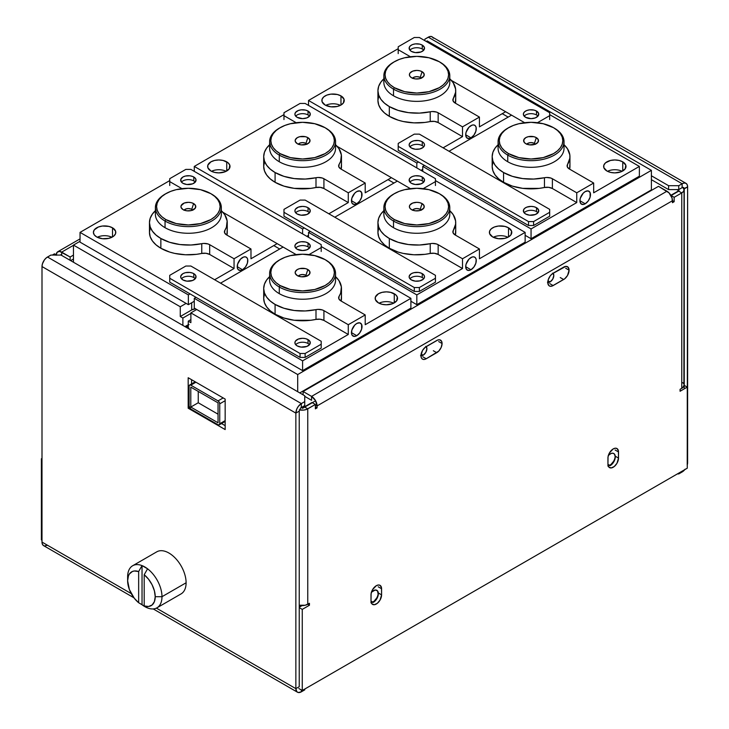 <?xml version="1.0" encoding="UTF-8"?>
<svg xmlns="http://www.w3.org/2000/svg" width="729" height="729" viewBox="0 0 729 729"><rect width="100%" height="100%" fill="white"/><g stroke="black" fill="none" stroke-linecap="round" stroke-linejoin="round"><path stroke-width="1.09" d="M306.882 276.072A4.757 2.743 0 0 0 305.952 275.316L307.848 269.53A7.436 4.292 180 0 1 309.606 273.986A7.436 4.292 180 0 1 297.332 275.598L295.3 273.402L295.3 271.735L297.332 269.53L299.747 268.6L305.433 268.6L307.848 269.53L309.88 271.735L309.461 274.213L306.718 276.136L301.141 276.774L297.332 275.598A7.436 4.292 180 0 1 295.573 273.986A7.436 4.292 180 0 1 298.635 268.937A7.436 4.292 180 0 1 307.848 269.53L305.952 275.316A4.757 2.743 0 0 0 298.307 276.072M280.127 259.597L276.173 262.376L273.238 265.547L271.434 268.992L270.823 272.564L271.434 276.145L273.238 279.59L276.173 282.761L280.127 285.54L290.434 289.513L302.59 290.907L314.746 289.513L325.061 285.54L329.007 282.761L331.941 279.59L333.754 276.145L334.365 272.564L333.754 268.992L331.941 265.547L329.007 262.376L325.061 259.597L314.746 255.624L302.59 254.221L290.434 255.624L284.939 257.319L279.28 260.089A32.969 19.036 0 0 0 279.28 287.007A32.969 19.036 180 0 1 269.621 273.548L269.621 280.191A32.969 19.036 0 0 0 279.28 293.65L279.28 287.007L280.127 285.54A31.775 18.343 180 0 1 280.127 259.597A31.775 18.343 180 0 1 325.061 259.597L325.899 260.089L325.061 259.597A31.775 18.343 180 0 1 325.052 285.54A31.775 18.343 180 0 1 280.127 285.54L279.28 287.007A32.969 19.036 0 0 0 325.899 287.007A32.969 19.036 0 0 0 325.899 260.089L325.899 260.089A32.969 19.036 180 0 1 335.559 273.548A32.969 19.036 180 0 1 315.21 291.126A32.969 19.036 180 0 1 279.28 287.007L279.28 293.65A32.969 19.036 0 0 0 315.21 297.778A32.969 19.036 0 0 0 335.559 280.191L335.559 273.548M269.621 273.548A32.969 19.036 180 0 1 279.708 259.843M306.982 276.209L305.232 274.979L302.59 274.514L299.947 274.979L298.197 276.209M192.647 210.125A4.757 2.743 0 0 0 191.718 209.369L193.613 203.582A7.436 4.292 180 0 1 195.372 208.029A7.436 4.292 180 0 1 183.107 209.651L181.065 207.455L181.065 205.778L184.227 203.045L188.355 202.325L191.198 202.653L193.613 203.582L195.645 205.778L195.226 208.257L191.198 210.581L186.906 210.827L183.107 209.651A7.436 4.292 180 0 1 181.339 208.029A7.436 4.292 180 0 1 184.41 202.981A7.436 4.292 180 0 1 193.613 203.582L191.718 209.369A4.757 2.743 0 0 0 184.072 210.125M165.893 193.65L161.938 196.429L159.004 199.6L157.2 203.036L156.589 206.617L157.2 210.198L159.004 213.633L161.938 216.805L165.893 219.584L176.199 223.566L188.355 224.96L200.521 223.566L210.827 219.584L214.773 216.805L217.707 213.633L219.52 210.198L220.131 206.617L219.52 203.036L217.707 199.6L214.773 196.429L210.827 193.65L200.521 189.668L188.355 188.273L176.199 189.668L170.704 191.363L165.046 194.133A32.969 19.036 0 0 0 165.046 221.051A32.969 19.036 180 0 1 155.386 207.592L155.386 214.235A32.969 19.036 0 0 0 165.046 227.694L165.046 221.051L165.893 219.584A31.775 18.343 180 0 1 165.893 193.65A31.775 18.343 180 0 1 210.827 193.65L211.674 194.133L210.827 193.65A31.775 18.343 180 0 1 210.827 219.584A31.775 18.343 180 0 1 165.893 219.584L165.046 221.051A32.969 19.036 0 0 0 211.674 221.051A32.969 19.036 0 0 0 211.674 194.133L211.674 194.133A32.969 19.036 180 0 1 221.324 207.592A32.969 19.036 180 0 1 200.976 225.179A32.969 19.036 180 0 1 165.046 221.051L165.046 227.694A32.969 19.036 0 0 0 200.976 231.822A32.969 19.036 0 0 0 221.324 214.235L221.324 207.592M155.386 207.592A32.969 19.036 180 0 1 165.474 193.887M192.748 210.253L190.998 209.023L188.355 208.558L185.713 209.023L183.963 210.253M421.116 210.125A4.757 2.743 0 0 0 420.186 209.369L422.082 203.582A7.436 4.292 180 0 1 423.841 208.029A7.436 4.292 180 0 1 411.566 209.651L409.953 208.257L409.388 206.617L409.953 204.977L412.696 203.045L416.824 202.325L419.667 202.653L422.082 203.582L424.114 205.778L423.695 208.257L419.667 210.581L415.375 210.827L411.566 209.651A7.436 4.292 180 0 1 409.807 208.029A7.436 4.292 180 0 1 412.869 202.981A7.436 4.292 180 0 1 422.082 203.582L420.186 209.369A4.757 2.743 0 0 0 412.532 210.125M394.362 193.65L390.407 196.429L387.473 199.6L385.659 203.036L385.049 206.617L385.659 210.198L387.473 213.633L390.407 216.805L394.362 219.584L404.668 223.566L416.824 224.96L428.98 223.566L439.286 219.584L443.241 216.805L446.175 213.633L447.989 210.198L448.599 206.617L447.989 203.036L446.175 199.6L443.241 196.429L439.286 193.65L428.98 189.668L416.824 188.273L404.668 189.668L399.173 191.363L393.514 194.133A32.969 19.036 0 0 0 393.514 221.051A32.969 19.036 180 0 1 383.855 207.592L383.855 214.235A32.969 19.036 0 0 0 393.514 227.694L393.514 221.051L394.362 219.584A31.775 18.343 180 0 1 394.362 193.65A31.775 18.343 180 0 1 439.286 193.65L440.134 194.133L439.286 193.65A31.775 18.343 180 0 1 439.286 219.584A31.775 18.343 180 0 1 394.362 219.584L393.514 221.051A32.969 19.036 0 0 0 440.134 221.051A32.969 19.036 0 0 0 440.134 194.133L440.134 194.133A32.969 19.036 180 0 1 449.793 207.592A32.969 19.036 180 0 1 429.436 225.179A32.969 19.036 180 0 1 393.514 221.051L393.514 227.694A32.969 19.036 0 0 0 429.436 231.822A32.969 19.036 0 0 0 449.793 214.235L449.793 207.592M383.855 207.592A32.969 19.036 180 0 1 393.942 193.887M421.216 210.253L419.467 209.023L416.824 208.558L414.181 209.023L412.432 210.253M306.882 144.169A4.757 2.743 0 0 0 305.952 143.413L307.848 137.626A7.436 4.292 180 0 1 309.606 142.082A7.436 4.292 180 0 1 297.332 143.695L295.3 141.499L295.3 139.831L297.332 137.626L299.747 136.697L305.433 136.697L307.848 137.626L309.88 139.831L309.461 142.31L306.718 144.233L301.141 144.871L297.332 143.695A7.436 4.292 180 0 1 295.573 142.082A7.436 4.292 180 0 1 298.635 137.034A7.436 4.292 180 0 1 307.848 137.626L305.952 143.413A4.757 2.743 0 0 0 298.307 144.169M280.127 127.693L276.173 130.473L273.238 133.644L271.434 137.088L270.823 140.661L271.434 144.242L273.238 147.686L276.173 150.857L280.127 153.637L290.434 157.61L302.59 159.004L314.746 157.61L325.061 153.637L329.007 150.857L331.941 147.686L333.754 144.242L334.365 140.661L333.754 137.088L331.941 133.644L329.007 130.473L325.061 127.693L314.746 123.72L302.59 122.317L290.434 123.72L284.939 125.415L279.28 128.186A32.969 19.036 0 0 0 279.28 155.104A32.969 19.036 180 0 1 269.621 141.645L269.621 148.288A32.969 19.036 0 0 0 279.28 161.747L279.28 155.104L280.127 153.637A31.775 18.343 180 0 1 280.127 127.693A31.775 18.343 180 0 1 325.061 127.693L325.899 128.186L325.061 127.693A31.775 18.343 180 0 1 325.052 153.637A31.775 18.343 180 0 1 280.127 153.637L279.28 155.104A32.969 19.036 0 0 0 325.899 155.104A32.969 19.036 0 0 0 325.899 128.186L325.899 128.186A32.969 19.036 180 0 1 335.559 141.645A32.969 19.036 180 0 1 315.21 159.223A32.969 19.036 180 0 1 279.28 155.104L279.28 161.747A32.969 19.036 0 0 0 315.21 165.866A32.969 19.036 0 0 0 335.559 148.288L335.559 141.645M269.621 141.645A32.969 19.036 180 0 1 279.708 127.94M306.982 144.306L305.232 143.075L302.59 142.611L299.947 143.075L298.197 144.306M535.341 144.169A4.757 2.743 0 0 0 534.421 143.413L536.316 137.626A7.436 4.292 180 0 1 538.075 142.082A7.436 4.292 180 0 1 525.8 143.695L524.187 142.31L523.768 139.831L525.8 137.626L528.215 136.697L533.901 136.697L536.316 137.626L538.348 139.831L537.92 142.31L535.186 144.233L529.609 144.871L525.8 143.695A7.436 4.292 180 0 1 524.042 142.082A7.436 4.292 180 0 1 527.103 137.034A7.436 4.292 180 0 1 536.316 137.626L534.421 143.413A4.757 2.743 0 0 0 526.766 144.169M508.587 127.693L504.641 130.473L501.707 133.644L499.894 137.088L499.283 140.661L499.894 144.242L501.707 147.686L504.641 150.857L508.587 153.637L518.902 157.61L531.058 159.004L543.214 157.61L553.521 153.637L557.475 150.857L560.41 147.686L562.214 144.242L562.824 140.661L562.214 137.088L560.41 133.644L557.475 130.473L553.521 127.693L543.214 123.72L531.058 122.317L518.902 123.72L513.407 125.415L507.749 128.186A32.969 19.036 0 0 0 507.749 155.104A32.969 19.036 180 0 1 498.089 141.645L498.089 148.288A32.969 19.036 0 0 0 507.749 161.747L507.749 155.104L508.587 153.637A31.775 18.343 180 0 1 508.587 127.693A31.775 18.343 180 0 1 553.521 127.693L554.368 128.186L553.521 127.693A31.775 18.343 180 0 1 553.521 153.637A31.775 18.343 180 0 1 508.587 153.637L507.749 155.104A32.969 19.036 0 0 0 554.368 155.104A32.969 19.036 0 0 0 554.368 128.186L554.368 128.186A32.969 19.036 180 0 1 564.027 141.645A32.969 19.036 180 0 1 543.67 159.223A32.969 19.036 180 0 1 507.749 155.104L507.749 161.747A32.969 19.036 0 0 0 543.67 165.866A32.969 19.036 0 0 0 564.027 148.288L564.027 141.645M498.089 141.645A32.969 19.036 180 0 1 508.177 127.94M535.451 144.306L533.701 143.075L531.058 142.611L528.416 143.075L526.666 144.306M421.116 78.213A4.757 2.743 0 0 0 420.186 77.465L422.082 71.679A7.436 4.292 180 0 1 423.841 76.126A7.436 4.292 180 0 1 411.566 77.748L409.953 76.354L409.388 74.713L409.953 73.073L412.696 71.141L416.824 70.421L419.667 70.749L422.082 71.679L424.114 73.875L423.695 76.354L419.667 78.677L415.375 78.923L411.566 77.748A7.436 4.292 180 0 1 409.807 76.126A7.436 4.292 180 0 1 412.869 71.078A7.436 4.292 180 0 1 422.082 71.679L420.186 77.465A4.757 2.743 0 0 0 412.532 78.213M394.362 61.737L390.407 64.526L387.473 67.697L385.659 71.132L385.049 74.713L385.659 78.295L387.473 81.73L390.407 84.901L394.362 87.68L404.668 91.663L416.824 93.057L428.98 91.663L439.286 87.68L443.241 84.901L446.175 81.73L447.989 78.295L448.599 74.713L447.989 71.132L446.175 67.697L443.241 64.526L439.286 61.737L428.98 57.764L416.824 56.37L404.668 57.764L399.173 59.459L393.514 62.229A32.969 19.036 0 0 0 393.514 89.148A32.969 19.036 180 0 1 383.855 75.688L383.855 82.331A32.969 19.036 0 0 0 393.514 95.791L393.514 89.148L394.362 87.68A31.775 18.343 180 0 1 394.362 61.746A31.775 18.343 180 0 1 439.286 61.737L440.134 62.229L439.286 61.737A31.775 18.343 180 0 1 439.286 61.746A31.775 18.343 180 0 1 439.286 87.68A31.775 18.343 180 0 1 394.362 87.68L393.514 89.148A32.969 19.036 0 0 0 440.134 89.148A32.969 19.036 0 0 0 440.134 62.229L440.134 62.229A32.969 19.036 180 0 1 449.793 75.688A32.969 19.036 180 0 1 429.436 93.276A32.969 19.036 180 0 1 393.514 89.148L393.514 95.791A32.969 19.036 0 0 0 429.436 99.919A32.969 19.036 0 0 0 449.793 82.331L449.793 75.688M383.855 75.688A32.969 19.036 180 0 1 393.942 61.983M421.216 78.349L419.467 77.119L416.824 76.654L414.181 77.119L412.432 78.349M188.264 328.223A3.736 2.16 180 0 1 187.827 328.004A3.736 2.16 180 0 1 186.733 326.483A3.736 2.16 180 0 1 187.663 325.061M188.009 324.852A3.736 2.16 180 0 1 188.264 324.742L184.966 326.61M553.019 273.275A5.267 3.044 -60 0 1 553.448 277.567A5.267 3.044 -60 0 1 550.094 281.923L547.989 280.711L550.094 281.923A5.267 3.044 -60 0 1 547.789 282.333M426.155 346.621A5.267 3.044 -60 0 1 426.492 350.922A5.267 3.044 -60 0 1 423.166 355.205L421.134 354.03L423.166 355.205A5.267 3.044 -60 0 1 420.952 355.643L421.344 357.784L422.483 359.124A7.454 4.31 -60 0 1 421.371 353.1A7.454 4.31 -60 0 1 426.301 346.53L436.799 340.47A7.454 4.31 -60 0 1 440.526 340.106A7.454 4.31 -60 0 1 442.075 343.523A7.454 4.31 -60 0 1 436.726 352.699L433.336 350.74L436.726 352.699L426.219 358.759L422.838 356.809L426.219 358.759A7.454 4.31 -60 0 1 422.492 359.133L424.196 359.461L426.219 358.759L438.767 351.077L441.173 347.451L442.075 343.523L438.685 341.564L442.075 343.523L441.674 341.418L439.733 339.805L437.828 339.996L425.271 347.232L422.538 350.439L420.952 355.67M676.867 189.604L679.136 190.916L671.008 195.609L679.136 190.916L676.867 189.604M302.59 408.313L315.621 400.786L302.59 408.313L301.259 407.538M552.728 273.065L553.821 275.48L552.728 279.143L550.094 281.923L547.461 282.187M425.8 346.348L426.893 348.754L425.8 352.426L423.166 355.205L420.542 355.47M60.316 255.068L61.683 254.275L60.316 255.068M189.039 324.487L186.733 326.483L189.039 328.478M585.214 203.792L579.919 200.739L585.214 203.792A7.481 4.319 -60 0 1 581.469 204.166A7.481 4.319 -60 0 1 580.33 198.17A7.481 4.319 -60 0 1 585.214 191.581A7.481 4.319 -60 0 1 588.95 191.217A7.481 4.319 -60 0 1 590.098 197.204A7.481 4.319 -60 0 1 585.214 203.792L588.148 201.067L590.098 197.204L590.098 192.529L588.148 190.916L585.214 191.581L583.191 193.212L580.33 198.17L579.919 200.739L580.813 203.619L583.191 204.503L585.214 203.792M606.911 170.987A11.19 6.461 180 0 1 603.63 166.422A11.19 6.461 180 0 1 610.538 160.453A11.19 6.461 180 0 1 622.739 161.856L622.739 170.987L622.739 161.856A11.19 6.461 180 0 1 626.011 166.422A11.19 6.461 180 0 1 619.103 172.39A11.19 6.461 180 0 1 606.911 170.987L610.538 172.39L614.82 172.882L621.035 171.798L625.163 168.891L625.801 165.164L622.739 161.856L619.103 160.453L614.82 159.961L610.538 160.453L605.517 162.831L603.849 165.164L603.849 167.688L606.911 170.987M622.147 171.306A11.19 6.461 0 0 0 607.503 171.306M492.913 162.038L492.166 166.422A38.892 22.453 0 0 0 503.557 182.305L512.378 186.114L522.693 188.355L539.15 188.383L544.463 187.499L544.463 177.73A38.892 22.453 180 0 1 503.557 172.527L503.557 182.305A38.892 22.453 0 0 0 544.463 187.499L544.463 177.73A7.536 4.356 180 0 1 552.391 178.742L552.391 188.51A7.536 4.356 0 0 0 544.463 187.499L548.682 187.335L552.391 188.51L552.391 178.742L550.677 178.004L546.55 177.475L533.683 179.052L522.693 178.578L512.378 176.345L503.557 172.527A38.892 22.453 180 0 1 492.166 156.653A38.892 22.453 180 0 1 498.089 144.743M492.166 156.653L492.166 166.422L492.913 170.805L495.128 175.015L498.718 178.897L503.557 182.305L503.557 172.527L498.718 169.128L495.128 165.246L492.913 161.036L492.166 156.653L492.913 152.27L495.128 148.06L498.718 144.178M569.841 164.754L569.659 169.164A38.892 22.453 0 0 0 569.95 166.422L569.95 156.653A38.892 22.453 180 0 1 567.563 164.389L567.28 166.832L569.313 168.973A7.536 4.356 180 0 1 567.107 165.893A7.536 4.356 180 0 1 567.563 164.389L569.859 158.166L569.841 154.976L567.472 148.762L564.027 144.743A38.892 22.453 180 0 1 569.95 156.653M593.67 192.802L593.67 183.034L569.313 168.973L593.67 183.034L576.748 192.802L552.391 178.742L576.748 192.802L576.748 202.571L552.391 188.51L576.748 202.571L531.058 228.952L422.747 166.422L424.478 165.428L422.747 166.422L531.058 228.952L576.748 202.571L576.748 192.802L593.67 183.034L593.67 192.802L639.369 166.422L593.67 192.802M449.009 151.258L511.558 115.146L449.009 151.258M549.675 114.635L639.369 166.422L549.675 114.635M639.369 176.19L639.369 166.422L639.369 176.19L531.058 238.729L531.058 228.952L531.058 238.729L525.135 235.303M422.747 171.351L422.747 166.422L422.747 171.351M470.98 137.845L465.694 134.792L470.98 137.845A7.481 4.319 -60 0 1 467.243 138.218A7.481 4.319 -60 0 1 466.095 132.222A7.481 4.319 -60 0 1 470.98 125.634A7.481 4.319 -60 0 1 474.716 125.26A7.481 4.319 -60 0 1 475.864 131.256A7.481 4.319 -60 0 1 470.98 137.845L473.914 135.12L475.864 131.256L476.165 127.548L475.372 125.807L473.914 124.96L472.009 125.151L468.957 127.265L466.095 132.222L465.694 134.792L466.578 137.672L468.957 138.546L470.98 137.845M325.143 105.04A11.19 6.461 180 0 1 321.872 100.474A11.19 6.461 180 0 1 328.779 94.506A11.19 6.461 180 0 1 340.972 95.9L340.972 105.04L340.972 95.9A11.19 6.461 180 0 1 344.243 100.474A11.19 6.461 180 0 1 337.336 106.443A11.19 6.461 180 0 1 325.143 105.04L330.875 106.808L337.336 106.443L340.972 105.04L343.395 102.944L344.033 99.208L340.972 95.9L337.336 94.506L330.875 94.132L326.838 95.098L323.758 96.884L322.081 99.208L322.081 101.732L325.143 105.04M340.379 105.359A11.19 6.461 0 0 0 325.735 105.359M378.679 96.091L377.932 100.474A38.892 22.453 0 0 0 389.322 116.348L398.143 120.167L403.164 121.497L413.926 122.864L424.916 122.436L430.228 121.552L430.228 111.783A38.892 22.453 180 0 1 389.322 106.58L389.322 116.348A38.892 22.453 0 0 0 430.228 121.552L430.228 111.783A7.536 4.356 180 0 1 438.156 112.785L438.156 122.554A7.536 4.356 0 0 0 430.228 121.552L434.448 121.388L438.156 122.554L438.156 112.785L436.443 112.047L432.315 111.519L419.448 113.104L408.459 112.63L398.143 110.398L389.322 106.58A38.892 22.453 180 0 1 377.932 90.697A38.892 22.453 180 0 1 383.855 78.787M377.932 90.697L377.932 100.474L378.679 104.848L380.893 109.068L384.484 112.949L389.322 116.348L389.322 106.58L384.484 103.172L380.893 99.29L378.679 95.08L377.932 90.697L378.679 86.323L380.893 82.113L384.484 78.231M455.607 98.798L455.425 103.217A38.892 22.453 0 0 0 455.716 100.474L455.716 90.697A38.892 22.453 180 0 1 453.329 98.442L453.046 100.875L455.078 103.017A7.536 4.356 180 0 1 452.873 99.937A7.536 4.356 180 0 1 453.329 98.442L455.625 92.219L455.607 89.029L453.238 82.814L449.793 78.787A38.892 22.453 180 0 1 455.716 90.697M479.436 126.855L479.436 117.077L455.078 103.017L479.436 117.077L462.514 126.855L438.156 112.785L462.514 126.855L462.514 136.624L438.156 122.554L462.514 136.624L443.086 147.841L462.514 136.624L462.514 126.855L479.436 117.077L479.436 126.855L505.634 111.728L479.436 126.855M418.555 162.002L416.824 163.004L308.513 100.474L398.207 48.688L308.513 100.474L416.824 163.004L418.555 162.002M416.824 167.934L416.824 163.004L416.824 167.934M422.747 169.356L421.016 170.358M308.513 105.404L308.513 100.474L308.513 105.404M470.98 269.748L465.694 266.696L470.98 269.748A7.481 4.319 -60 0 1 467.243 270.122A7.481 4.319 -60 0 1 466.095 264.126A7.481 4.319 -60 0 1 470.98 257.537A7.481 4.319 -60 0 1 474.716 257.164A7.481 4.319 -60 0 1 475.864 263.16A7.481 4.319 -60 0 1 470.98 269.748L473.914 267.024L475.864 263.16L476.165 259.451L475.372 257.711L473.914 256.863L472.009 257.055L468.957 259.169L466.095 264.126L465.694 266.696L466.578 269.575L468.957 270.45L470.98 269.748M492.676 236.943A11.19 6.461 180 0 1 489.405 232.378A11.19 6.461 180 0 1 496.312 226.409A11.19 6.461 180 0 1 508.505 227.803L508.505 236.943L508.505 227.803A11.19 6.461 180 0 1 511.776 232.378A11.19 6.461 180 0 1 504.869 238.347A11.19 6.461 180 0 1 492.676 236.943L498.408 238.711L504.869 238.347L508.505 236.943L510.929 234.847L511.567 231.111L508.505 227.803L504.869 226.409L498.408 226.036L494.371 227.001L491.291 228.788L489.615 231.111L489.615 233.635L492.676 236.943M507.913 237.262A11.19 6.461 0 0 0 493.269 237.262M378.679 227.995L377.932 232.378A38.892 22.453 0 0 0 389.322 248.252L398.143 252.07L403.164 253.4L413.926 254.767L424.916 254.339L430.228 253.455L430.228 243.686A38.892 22.453 180 0 1 389.322 238.483L389.322 248.252A38.892 22.453 0 0 0 430.228 253.455L430.228 243.686A7.536 4.356 180 0 1 438.156 244.689L438.156 254.457A7.536 4.356 0 0 0 430.228 253.455L434.448 253.291L438.156 254.457L438.156 244.689L436.443 243.951L432.315 243.422L419.448 245.008L408.459 244.534L398.143 242.301L389.322 238.483A38.892 22.453 180 0 1 377.932 222.6A38.892 22.453 180 0 1 383.855 210.69M377.932 222.6L377.932 232.378L378.679 236.752L380.893 240.971L384.484 244.853L389.322 248.252L389.322 238.483L384.484 235.075L380.893 231.193L378.679 226.983L377.932 222.6L378.679 218.226L380.893 214.016L384.484 210.134M455.607 230.701L455.425 235.121A38.892 22.453 0 0 0 455.716 232.378L455.716 222.6A38.892 22.453 180 0 1 453.329 230.346L453.046 232.779L455.078 234.92A7.536 4.356 180 0 1 452.873 231.84A7.536 4.356 180 0 1 453.329 230.346L455.625 224.122L455.607 220.933L453.238 214.718L449.793 210.69A38.892 22.453 180 0 1 455.716 222.6M479.436 258.759L479.436 248.981L455.078 234.92L479.436 248.981L462.514 258.759L438.156 244.689L462.514 258.759L462.514 268.527L438.156 254.457L462.514 268.527L416.824 294.908L308.513 232.378L310.244 231.375L308.513 232.378L416.824 294.908L462.514 268.527L462.514 258.759L479.436 248.981L479.436 258.759L525.135 232.378L479.436 258.759M334.784 217.215L397.323 181.102L334.784 217.215M435.441 180.592L525.135 232.378L435.441 180.592M525.135 242.146L525.135 232.378L525.135 242.146L416.824 304.676L416.824 294.908L416.824 304.676L410.901 301.259M308.513 237.308L308.513 232.378L308.513 237.308M356.745 203.792L351.46 200.739L356.745 203.792A7.481 4.319 -60 0 1 353.009 204.166A7.481 4.319 -60 0 1 351.861 198.17A7.481 4.319 -60 0 1 356.745 191.581A7.481 4.319 -60 0 1 360.481 191.217A7.481 4.319 -60 0 1 361.63 197.204A7.481 4.319 -60 0 1 356.745 203.792L359.679 201.067L361.63 197.204L361.63 192.529L359.679 190.916L356.745 191.581L354.722 193.212L351.861 198.17L351.56 201.878L352.344 203.619L354.722 204.503L356.745 203.792M210.909 170.987A11.19 6.461 180 0 1 207.637 166.422A11.19 6.461 180 0 1 214.545 160.453A11.19 6.461 180 0 1 226.737 161.856L226.737 170.987L226.737 161.856A11.19 6.461 180 0 1 230.009 166.422A11.19 6.461 180 0 1 223.11 172.39A11.19 6.461 180 0 1 210.909 170.987L214.545 172.39L218.828 172.882L225.042 171.798L229.161 168.891L229.799 165.164L228.131 162.831L223.11 160.453L218.828 159.961L214.545 160.453L210.909 161.856L207.847 165.164L207.847 167.688L210.909 170.987M226.145 171.306A11.19 6.461 0 0 0 211.501 171.306M264.445 162.038L263.698 166.422A38.892 22.453 0 0 0 275.088 182.305L283.909 186.114L294.224 188.355L310.691 188.383L315.994 187.499L315.994 177.73A38.892 22.453 180 0 1 275.088 172.527L275.088 182.305A38.892 22.453 0 0 0 315.994 187.499L315.994 177.73A7.536 4.356 180 0 1 323.922 178.742L323.922 188.51A7.536 4.356 0 0 0 315.994 187.499L320.213 187.335L323.922 188.51L323.922 178.742L322.218 178.004L318.081 177.475L305.214 179.052L294.224 178.578L283.909 176.345L275.088 172.527A38.892 22.453 180 0 1 263.698 156.653A38.892 22.453 180 0 1 269.621 144.743M263.698 156.653L263.698 166.422L264.445 170.805L266.659 175.015L270.249 178.897L275.088 182.305L275.088 172.527L270.249 169.128L266.659 165.246L264.445 161.036L263.698 156.653L264.445 152.27L266.659 148.06L270.249 144.178M341.372 164.754L341.19 169.164A38.892 22.453 0 0 0 341.482 166.422L341.482 156.653A38.892 22.453 180 0 1 339.103 164.389L338.812 166.832L340.844 168.973A7.536 4.356 180 0 1 338.639 165.893A7.536 4.356 180 0 1 339.103 164.389L340.634 161.328L341.372 154.976L339.003 148.762L335.559 144.743A38.892 22.453 180 0 1 341.482 156.653M365.211 192.802L365.211 183.034L340.844 168.973L365.211 183.034L348.28 192.802L323.922 178.742L348.28 192.802L348.28 202.571L323.922 188.51L348.28 202.571L328.861 213.788L348.28 202.571L348.28 192.802L365.211 183.034L365.211 192.802L391.4 177.685L365.211 192.802M304.321 227.958L302.59 228.952L194.278 166.422L283.973 114.635L194.278 166.422L302.59 228.952L304.321 227.958M302.59 233.881L302.59 228.952L302.59 233.881M308.513 235.303L306.781 236.305M194.278 171.351L194.278 166.422L194.278 171.351M356.745 335.695L351.46 332.643L356.745 335.695A7.481 4.319 -60 0 1 353.009 336.069A7.481 4.319 -60 0 1 351.861 330.073A7.481 4.319 -60 0 1 356.745 323.485A7.481 4.319 -60 0 1 360.481 323.12A7.481 4.319 -60 0 1 361.63 329.107A7.481 4.319 -60 0 1 356.745 335.695L359.679 332.971L361.63 329.107L361.63 324.432L359.679 322.819L356.745 323.485L354.722 325.116L351.861 330.073L351.56 333.782L352.344 335.522L354.722 336.406L356.745 335.695M378.442 302.89A11.19 6.461 180 0 1 375.171 298.325A11.19 6.461 180 0 1 382.078 292.356A11.19 6.461 180 0 1 394.271 293.76L394.271 302.89L394.271 293.76A11.19 6.461 180 0 1 397.542 298.325A11.19 6.461 180 0 1 390.635 304.294A11.19 6.461 180 0 1 378.442 302.89L382.078 304.294L386.361 304.786L392.576 303.701L396.694 300.804L397.332 297.067L395.665 294.735L390.635 292.356L386.361 291.864L382.078 292.356L378.442 293.76L375.38 297.067L375.38 299.592L378.442 302.89M393.678 303.209A11.19 6.461 0 0 0 379.034 303.209M264.445 293.951L263.698 298.325A38.892 22.453 0 0 0 275.088 314.208L283.909 318.017L294.224 320.259L310.691 320.286L315.994 319.402L315.994 309.634A38.892 22.453 180 0 1 275.088 304.43L275.088 314.208A38.892 22.453 0 0 0 315.994 319.402L315.994 309.634A7.536 4.356 180 0 1 323.922 310.645L323.922 320.414A7.536 4.356 0 0 0 315.994 319.402L320.213 319.238L323.922 320.414L323.922 310.645L322.218 309.907L318.081 309.378L305.214 310.955L294.224 310.481L283.909 308.249L275.088 304.43A38.892 22.453 180 0 1 263.698 288.556A38.892 22.453 180 0 1 269.621 276.646M263.698 288.556L263.698 298.325L264.445 302.708L266.659 306.918L270.249 310.8L275.088 314.208L275.088 304.43L270.249 301.031L266.659 297.15L264.445 292.94L263.698 288.556L264.445 284.173L266.659 279.963L270.249 276.081M341.372 296.657L341.19 301.068A38.892 22.453 0 0 0 341.482 298.325L341.482 288.556A38.892 22.453 180 0 1 339.103 296.293L338.812 298.735L340.844 300.877A7.536 4.356 180 0 1 338.639 297.797A7.536 4.356 180 0 1 339.103 296.293L340.634 293.231L341.372 286.88L339.003 280.665L335.559 276.646A38.892 22.453 180 0 1 341.482 288.556M365.211 324.706L365.211 314.937L340.844 300.877L365.211 314.937L348.28 324.706L323.922 310.645L348.28 324.706L348.28 334.474L323.922 320.414L348.28 334.474L302.59 360.855L194.278 298.325L196.01 297.332L194.278 298.325L302.59 360.855L348.28 334.474L348.28 324.706L365.211 314.937L365.211 324.706L410.901 298.325L365.211 324.706M220.55 283.162L283.089 247.049L220.55 283.162M321.207 246.539L410.901 298.325L321.207 246.539M410.901 308.094L410.901 298.325L410.901 308.094L302.59 370.633L302.59 360.855L302.59 370.633L194.278 308.094L194.278 298.325L194.278 308.094M242.511 269.748L237.226 266.696L242.511 269.748A7.481 4.319 -60 0 1 238.775 270.122A7.481 4.319 -60 0 1 237.627 264.126A7.481 4.319 -60 0 1 242.511 257.537A7.481 4.319 -60 0 1 246.256 257.164A7.481 4.319 -60 0 1 247.395 263.16A7.481 4.319 -60 0 1 242.511 269.748L245.454 267.024L247.395 263.16L247.696 259.451L246.912 257.711L245.454 256.863L243.541 257.055L240.488 259.169L237.627 264.126L237.326 267.825L238.119 269.575L240.488 270.45L242.511 269.748M96.684 236.943A11.19 6.461 180 0 1 93.403 232.378A11.19 6.461 180 0 1 100.31 226.409A11.19 6.461 180 0 1 112.503 227.803L112.503 236.943L112.503 227.803A11.19 6.461 180 0 1 115.783 232.378A11.19 6.461 180 0 1 108.876 238.347A11.19 6.461 180 0 1 96.684 236.943L102.406 238.711L108.876 238.347L113.897 235.968L115.565 233.635L115.565 231.111L112.503 227.803L108.876 226.409L102.406 226.036L98.379 227.001L94.251 229.899L93.403 232.378L94.251 234.847L96.684 236.943M111.911 237.262A11.19 6.461 0 0 0 97.267 237.262M150.21 227.995L149.463 232.378A38.892 22.453 0 0 0 160.854 248.252L169.675 252.07L174.696 253.4L185.458 254.767L196.456 254.339L201.76 253.455L201.76 243.686A38.892 22.453 180 0 1 160.854 238.483L160.854 248.252A38.892 22.453 0 0 0 201.76 253.455L201.76 243.686A7.536 4.356 180 0 1 209.688 244.689L209.688 254.457A7.536 4.356 0 0 0 201.76 253.455L205.979 253.291L209.688 254.457L209.688 244.689L207.984 243.951L203.847 243.422L190.98 245.008L179.99 244.534L169.675 242.301L160.854 238.483A38.892 22.453 180 0 1 149.463 222.6A38.892 22.453 180 0 1 155.386 210.69M149.463 222.6L149.463 232.378L150.21 236.752L152.425 240.971L156.024 244.853L160.854 248.252L160.854 238.483L156.024 235.075L152.425 231.193L150.21 226.983L149.463 222.6L150.21 218.226L152.425 214.016L156.024 210.134M227.138 230.701L226.956 235.121A38.892 22.453 0 0 0 227.248 232.378L227.248 222.6A38.892 22.453 180 0 1 224.869 230.346L224.578 232.779L226.61 234.92A7.536 4.356 180 0 1 224.404 231.84A7.536 4.356 180 0 1 224.869 230.346L226.4 227.275L227.138 220.933L224.769 214.718L221.324 210.69A38.892 22.453 180 0 1 227.248 222.6M250.976 258.759L250.976 248.981L226.61 234.92L250.976 248.981L234.055 258.759L209.688 244.689L234.055 258.759L234.055 268.527L209.688 254.457L234.055 268.527L214.627 279.745L234.055 268.527L234.055 258.759L250.976 248.981L250.976 258.759L277.166 243.632L250.976 258.759M190.087 293.905L188.355 294.908L80.044 232.378L169.739 180.592L80.044 232.378L188.355 294.908L190.087 293.905M194.278 301.259L188.355 304.676L188.355 294.908L188.355 304.676L80.044 242.146L80.044 232.378L80.044 242.146M223.174 397.934L218.044 400.895A2.397 1.385 60 0 1 219.739 403.83L225.161 400.695L219.739 403.83L219.739 423.759A2.397 1.385 60 0 1 219.238 424.861A2.397 1.385 60 0 1 218.044 424.743L190.798 409.005L218.044 424.743L219.238 424.861L219.739 423.759L219.739 403.83L219.238 402.162L218.044 400.895L190.798 385.167L195.928 382.206L190.798 385.167L218.044 400.895L223.174 397.934M189.103 386.142A2.397 1.385 60 0 1 189.604 385.049A2.397 1.385 60 0 1 190.798 385.167L189.604 385.049L189.103 386.142L189.103 406.08L189.103 386.142M225.161 420.633L219.739 423.759L225.161 420.633M198.242 391.418L198.242 402.754L218.044 414.19L198.242 402.754L190.798 407.055L198.242 402.754L198.242 391.418M218.044 402.855L218.044 422.784L190.798 407.055L190.798 387.126L218.044 402.855L190.798 387.126L190.798 407.055L218.044 422.784L218.044 402.855M190.798 409.005L189.103 406.08A2.397 1.385 60 0 0 190.798 409.005M195.263 278.742A7.691 4.438 0 0 0 193.796 277.558L193.796 273.648A7.691 4.438 180 0 1 196.046 276.792A7.691 4.438 180 0 1 191.299 280.893A7.691 4.438 180 0 1 182.924 279.927A7.691 4.438 180 0 1 180.674 276.792A7.691 4.438 180 0 1 185.412 272.692A7.691 4.438 180 0 1 193.796 273.648L193.796 277.558A7.691 4.438 0 0 0 181.457 278.742M309.497 344.699A7.691 4.438 0 0 0 308.03 343.514L308.03 339.605A7.691 4.438 180 0 1 310.281 342.739A7.691 4.438 180 0 1 305.533 346.84A7.691 4.438 180 0 1 297.159 345.883A7.691 4.438 180 0 1 294.899 342.739A7.691 4.438 180 0 1 299.646 338.639A7.691 4.438 180 0 1 308.03 339.605L308.03 343.514A7.691 4.438 0 0 0 295.692 344.699M321.207 341.272L190.898 266.039L321.207 341.272L321.207 344.206L321.207 341.272M321.207 348.116L321.207 344.206L321.207 348.116L305.132 357.401L305.132 353.492L321.207 344.206L305.132 353.492L305.132 357.401L300.056 357.401L300.056 353.492L305.132 353.492L300.056 353.492L300.056 357.401L169.739 282.169L169.739 278.259L300.056 353.492L169.739 278.259L169.739 282.169M169.739 275.325L169.739 278.259L169.739 275.325L185.822 266.039L169.739 275.325M185.822 266.039L190.898 266.039M182.924 279.927L186.861 281.148L192.629 280.483L195.463 278.487L195.901 275.927L194.752 274.323L192.629 273.102L189.859 272.436L185.412 272.692L182.924 273.648L180.819 275.927L180.819 277.658L182.924 279.927M297.159 345.883L301.095 347.095L306.863 346.43L309.697 344.443L310.135 341.874L308.03 339.605L305.533 338.639L302.59 338.302L298.316 339.049L295.491 341.044L294.899 342.739L295.491 344.443L297.159 345.883M195.263 182.104A7.691 4.438 0 0 0 193.796 180.92L193.796 177.01A7.691 4.438 180 0 1 196.046 180.145A7.691 4.438 180 0 1 191.299 184.246A7.691 4.438 180 0 1 182.924 183.289A7.691 4.438 180 0 1 180.674 180.145A7.691 4.438 180 0 1 185.412 176.044A7.691 4.438 180 0 1 193.796 177.01L193.796 180.92A7.691 4.438 0 0 0 181.457 182.104M309.497 248.051A7.691 4.438 0 0 0 308.03 246.867L308.03 242.957A7.691 4.438 180 0 1 310.281 246.101A7.691 4.438 180 0 1 305.533 250.202A7.691 4.438 180 0 1 297.159 249.236A7.691 4.438 180 0 1 294.899 246.101A7.691 4.438 180 0 1 299.646 242.001A7.691 4.438 180 0 1 308.03 242.957L308.03 246.867A7.691 4.438 0 0 0 295.692 248.051M309.014 254.603L321.207 247.568L321.207 251.469L321.207 244.634L190.898 169.401L185.822 169.401L169.739 178.678L169.739 181.612L181.931 188.647L169.739 181.612L169.739 185.521L169.739 178.678L185.822 169.401L190.898 169.401L321.207 244.634L321.207 247.568L309.014 254.603M279.708 249.008L273.785 245.591M222.928 212.321L296.165 254.603L222.928 212.321M182.924 183.289L186.861 184.501L192.629 183.836L195.463 181.849L195.901 179.279L194.752 177.685L192.629 176.454L189.859 175.789L185.412 176.044L182.924 177.01L180.819 179.279L181.257 181.849L182.924 183.289M297.159 249.236L302.59 250.539L306.863 249.792L309.697 247.796L310.135 245.236L308.03 242.957L305.533 242.001L301.095 241.746L298.316 242.411L295.491 244.397L294.899 246.101L295.491 247.796L297.159 249.236M309.497 212.795A7.691 4.438 0 0 0 308.03 211.61L308.03 207.701A7.691 4.438 180 0 1 310.281 210.836A7.691 4.438 180 0 1 305.533 214.937A7.691 4.438 180 0 1 297.159 213.98A7.691 4.438 180 0 1 294.899 210.836A7.691 4.438 180 0 1 299.646 206.735A7.691 4.438 180 0 1 308.03 207.701L308.03 211.61A7.691 4.438 0 0 0 295.692 212.795M423.731 278.742A7.691 4.438 0 0 0 422.264 277.558L422.264 273.648A7.691 4.438 180 0 1 424.515 276.792A7.691 4.438 180 0 1 419.767 280.893A7.691 4.438 180 0 1 411.384 279.927A7.691 4.438 180 0 1 409.133 276.792A7.691 4.438 180 0 1 413.881 272.692A7.691 4.438 180 0 1 422.264 273.648L422.264 277.558A7.691 4.438 0 0 0 409.917 278.742M435.441 275.325L305.132 200.092L435.441 275.325L435.441 278.259L435.441 275.325M435.441 282.169L435.441 278.259L435.441 282.169L419.366 291.445L419.366 287.536L435.441 278.259L419.366 287.536L419.366 291.445L414.282 291.445L414.282 287.536L419.366 287.536L414.282 287.536L414.282 291.445L283.973 216.212L283.973 212.303L414.282 287.536L283.973 212.303L283.973 216.212M283.973 209.369L283.973 212.303L283.973 209.369L300.056 200.092L283.973 209.369M300.056 200.092L305.132 200.092M297.159 213.98L301.095 215.192L306.863 214.526L309.697 212.54L310.135 209.97L308.03 207.701L305.533 206.735L302.59 206.398L298.316 207.145L295.491 209.141L294.899 210.836L295.491 212.54L297.159 213.98M411.384 279.927L415.32 281.148L419.767 280.893L423.221 279.253L424.369 277.658L424.369 275.927L423.221 274.323L421.098 273.102L418.328 272.436L413.881 272.692L411.384 273.648L409.279 275.927L409.279 277.658L411.384 279.927M423.731 146.839A7.691 4.438 0 0 0 422.264 145.654L422.264 141.745A7.691 4.438 180 0 1 424.515 144.889A7.691 4.438 180 0 1 419.767 148.989A7.691 4.438 180 0 1 411.384 148.023A7.691 4.438 180 0 1 409.133 144.889A7.691 4.438 180 0 1 413.881 140.788A7.691 4.438 180 0 1 422.264 141.745L422.264 145.654A7.691 4.438 0 0 0 409.917 146.839M537.956 212.795A7.691 4.438 0 0 0 536.489 211.61L536.489 207.701A7.691 4.438 180 0 1 538.749 210.836A7.691 4.438 180 0 1 534.002 214.937A7.691 4.438 180 0 1 525.618 213.98A7.691 4.438 180 0 1 523.367 210.836A7.691 4.438 180 0 1 528.115 206.735A7.691 4.438 180 0 1 536.489 207.701L536.489 211.61A7.691 4.438 0 0 0 524.151 212.795M549.675 209.369L419.366 134.136L549.675 209.369L549.675 212.303L549.675 209.369M549.675 216.212L549.675 212.303L549.675 216.212L533.592 225.498L533.592 221.589L549.675 212.303L533.592 221.589L533.592 225.498L528.516 225.498L528.516 221.589L533.592 221.589L528.516 221.589L528.516 225.498L398.207 150.265L398.207 146.356L528.516 221.589L398.207 146.356L398.207 150.265M398.207 143.422L398.207 146.356L398.207 143.422L414.282 134.136L398.207 143.422M414.282 134.136L419.366 134.136M411.384 148.023L415.32 149.245L419.767 148.989L423.221 147.349L424.369 145.754L424.369 144.023L423.221 142.419L421.098 141.198L418.328 140.533L413.881 140.788L411.384 141.745L409.279 144.023L409.279 145.754L411.384 148.023M525.618 213.98L529.555 215.192L535.332 214.526L538.157 212.54L538.594 209.97L536.489 207.701L534.002 206.735L531.058 206.398L526.785 207.145L524.661 208.376L523.513 209.97L523.951 212.54L525.618 213.98M309.497 116.148A7.691 4.438 0 0 0 308.03 114.963L308.03 111.054A7.691 4.438 180 0 1 310.281 114.198A7.691 4.438 180 0 1 305.533 118.298A7.691 4.438 180 0 1 297.159 117.333A7.691 4.438 180 0 1 294.899 114.198A7.691 4.438 180 0 1 299.646 110.097A7.691 4.438 180 0 1 308.03 111.054L308.03 114.963A7.691 4.438 0 0 0 295.692 116.148M423.731 182.104A7.691 4.438 0 0 0 422.264 180.92L422.264 177.01A7.691 4.438 180 0 1 424.515 180.145A7.691 4.438 180 0 1 419.767 184.246A7.691 4.438 180 0 1 411.384 183.289A7.691 4.438 180 0 1 409.133 180.145A7.691 4.438 180 0 1 413.881 176.044A7.691 4.438 180 0 1 422.264 177.01L422.264 180.92A7.691 4.438 0 0 0 409.917 182.104M423.248 188.647L435.441 181.612L435.441 185.521L435.441 178.678L305.132 103.445L300.056 103.445L283.973 112.731L283.973 115.665L296.165 122.7L283.973 115.665L283.973 119.565L283.973 112.731L300.056 103.445L305.132 103.445L435.441 178.678L435.441 181.612L423.248 188.647M393.942 183.052L388.019 179.635M337.163 146.365L410.4 188.647L337.163 146.365M297.159 117.333L302.59 118.636L306.863 117.888L309.697 115.893L310.135 113.332L308.03 111.054L305.533 110.097L301.095 109.842L298.316 110.507L295.491 112.494L294.899 114.198L295.491 115.893L297.159 117.333M411.384 183.289L415.32 184.501L421.098 183.836L423.923 181.849L424.369 179.279L422.264 177.01L419.767 176.044L415.32 175.789L412.55 176.454L410.427 177.685L409.279 179.279L409.716 181.849L411.384 183.289M423.731 50.201A7.691 4.438 0 0 0 422.264 49.016L422.264 45.107A7.691 4.438 180 0 1 424.515 48.242A7.691 4.438 180 0 1 419.767 52.342A7.691 4.438 180 0 1 411.384 51.385A7.691 4.438 180 0 1 409.133 48.242A7.691 4.438 180 0 1 413.881 44.141A7.691 4.438 180 0 1 422.264 45.107L422.264 49.016A7.691 4.438 0 0 0 409.917 50.201M537.956 116.148A7.691 4.438 0 0 0 536.489 114.963L536.489 111.054A7.691 4.438 180 0 1 538.749 114.198A7.691 4.438 180 0 1 534.002 118.298A7.691 4.438 180 0 1 525.618 117.333A7.691 4.438 180 0 1 523.367 114.198A7.691 4.438 180 0 1 528.115 110.097A7.691 4.438 180 0 1 536.489 111.054L536.489 114.963A7.691 4.438 0 0 0 524.151 116.148M537.483 122.7L549.675 115.665L549.675 119.565L549.675 112.731L419.366 37.498L414.282 37.498L398.207 46.774L398.207 49.709L410.4 56.744L398.207 49.709L398.207 53.618L398.207 46.774L414.282 37.498L419.366 37.498L549.675 112.731L549.675 115.665L537.483 122.7M508.168 117.105L502.245 113.688M451.397 80.418L524.634 122.7L451.397 80.418M411.384 51.385L415.32 52.597L421.098 51.932L423.923 49.946L424.369 47.376L422.264 45.107L419.767 44.141L415.32 43.886L412.55 44.551L410.427 45.781L409.279 47.376L409.716 49.946L411.384 51.385M525.618 117.333L531.058 118.636L535.332 117.888L538.157 115.893L538.594 113.332L536.489 111.054L534.002 110.097L529.555 109.842L526.785 110.507L524.661 111.728L523.513 113.332L523.513 115.064L525.618 117.333M569.085 270.186A7.582 4.374 -60 0 1 563.645 279.517L560.264 277.567L563.645 279.517L553.147 285.577L549.766 283.627L553.147 285.577A7.582 4.374 -60 0 1 549.356 285.95A7.582 4.374 -60 0 1 548.217 279.827A7.582 4.374 -60 0 1 553.229 273.156L563.727 267.096A7.582 4.374 -60 0 1 567.517 266.723A7.582 4.374 -60 0 1 569.085 270.186L565.704 268.236L569.085 270.186L568.183 267.27L565.777 266.386L552.181 273.867L550.222 275.89L548.217 279.818L547.789 282.442L548.682 285.385L550.158 286.251L552.099 286.069L564.702 278.806L567.49 275.526L569.085 270.186M607.94 464.182L607.94 458.076A7.481 4.319 -60 0 1 611.203 450.549A7.481 4.319 -60 0 1 616.971 448.545A7.481 4.319 -60 0 1 618.511 451.971L615.13 450.012L618.511 451.971L618.511 458.076L615.258 456.19L618.511 458.076A7.481 4.319 -60 0 1 615.249 465.603A7.481 4.319 -60 0 1 609.49 467.608A7.481 4.319 -60 0 1 607.94 464.182L608.833 467.061L611.203 467.936L614.255 466.524L616.971 463.289L618.511 458.076L618.411 450.832L616.971 448.545L615.249 448.207L613.226 448.909L609.49 452.864L608.041 456.828L607.94 464.182M608.196 465.922A7.481 4.319 120 0 0 615.13 456.117M672.457 202.689L674.152 201.714L674.152 197.313L670.926 195.454L674.152 197.313L674.152 201.714L672.457 200.739A7.782 4.492 -120 0 0 666.962 191.208L658.497 186.323L303.109 391.509L658.497 186.323L669.067 192.912L672.038 198.06L672.457 202.689L672.457 200.739L317.069 405.916L315.457 400.494L311.565 396.394A7.782 4.492 60 0 1 317.069 405.916L317.069 407.876L315.375 406.9M303.109 394.826L303.109 391.509L311.565 396.394L666.962 191.208L311.565 396.394L303.109 391.509L303.109 394.826M311.565 400.303L311.565 396.394L311.565 400.303L304.74 396.357M315.375 408.851L315.375 404.458L315.375 408.851L317.069 407.876L317.069 405.916L315.375 404.941L317.069 405.916L672.457 200.739M299.282 409.826L303.774 410.081L306.581 409.406L315.375 404.458L311.994 402.499L304.376 406.9L307.756 408.851L315.375 404.458L311.994 402.499L304.376 406.9L301.113 407.274M309.451 603.293L309.451 605.243L302.262 609.398L309.451 605.243L307.756 604.268L309.451 603.293L305.232 605.243L299.236 605.225A7.782 4.492 0 0 0 307.756 604.268L307.756 408.851L304.376 406.9M307.756 604.268L307.756 408.851A7.782 4.492 180 0 1 299.482 409.871M299.236 607.23L302.098 605.58L299.236 607.23M302.262 609.398L299.236 607.649L302.262 609.398L302.262 690.491L298.872 688.541L302.262 690.491L302.262 609.398M687.265 468.209L302.262 690.491L687.265 468.209L687.265 387.117L680.075 391.263L687.265 387.117L687.265 468.209M684.249 385.368L687.265 387.117L684.249 385.368M681.77 388.338A7.782 4.492 0 0 0 684.048 385.158L682.736 387.655L680.075 389.313L681.77 388.338L681.77 192.921L681.77 388.338M682.873 187.371A7.782 4.492 180 0 1 684.048 189.74A7.782 4.492 180 0 1 681.77 192.921L678.38 190.962L670.844 195.317L678.38 190.962L681.77 192.921L683.456 191.463L684.048 189.74L682.736 187.253M682.736 382.661L683.456 383.445M683.893 384.283L684.048 189.74M371.006 600.969L371.006 594.864A7.481 4.319 -60 0 1 374.278 587.337A7.481 4.319 -60 0 1 380.037 585.332A7.481 4.319 -60 0 1 381.586 588.759L378.205 586.799L381.586 588.759L381.586 594.864L378.333 592.978L381.586 594.864A7.481 4.319 -60 0 1 378.324 602.391A7.481 4.319 -60 0 1 372.555 604.396A7.481 4.319 -60 0 1 371.006 600.969L371.899 603.849L374.278 604.724L377.33 603.311L380.037 600.076L381.586 594.864L381.486 587.62L380.037 585.332L378.324 584.995L376.301 585.706L372.555 589.652L371.116 593.616L371.006 600.969M371.271 602.719A7.481 4.319 120 0 0 378.205 592.905M370.888 602.774L373.95 601.352L376.656 598.117M607.822 465.986L610.875 464.564L613.581 461.329M680.075 389.313L680.075 391.263M674.152 197.313L681.77 192.921L674.152 197.313M679.027 189.084L678.38 190.962M56.625 255.068L54.484 253.829L52.351 255.068L54.484 253.829L56.625 255.068M73.456 255.095L70.139 257.009L70.139 260.317L70.139 257.009L73.456 255.095M70.658 260.618L73.456 258.995M56.197 254.822A7.782 4.492 60 0 1 57.791 251.733A7.782 4.492 60 0 1 61.683 252.125L61.683 255.432L61.683 252.125L70.139 257.009L59.578 251.387L57.108 252.307L56.179 255.296M61.683 252.125L73.456 245.318L61.683 252.125M42 540.235L41.371 539.87L42 540.235M41.371 458.778L41.371 539.87L41.371 458.778L42 458.413L41.371 458.778L42 459.133L41.371 458.778M608.396 455.315A7.19 4.155 -60 0 1 610.2 453.894A7.19 4.155 -60 0 1 613.8 453.538A7.19 4.155 -60 0 1 614.902 459.297A7.19 4.155 -60 0 1 610.2 465.64M609.708 465.357L607.94 464.327L609.708 465.357M371.471 592.103A7.19 4.155 -60 0 1 373.275 590.681A7.19 4.155 -60 0 1 376.875 590.326A7.19 4.155 -60 0 1 377.977 596.085A7.19 4.155 -60 0 1 373.275 602.427M372.783 602.145L371.015 601.115L372.783 602.145M613.8 461.84L615.294 456.828L614.429 454.058L613.025 453.247L611.194 453.429L608.259 455.461M376.875 598.627L378.269 594.818L377.504 590.845L375.225 590.007L371.334 592.249M299.892 605.371L300.047 606.765M299.236 606.51L300.002 606.063L299.236 606.51M147.586 607.959A24.294 14.024 60 0 1 142.037 604.76L142.037 565.604L147.586 568.811L144.196 574.734A19.51 11.263 60 0 1 155.222 596.705L161.984 596.705A24.294 14.024 60 0 1 156.954 607.822A24.294 14.024 60 0 1 147.586 607.959A24.294 14.024 -120 0 0 161.984 596.705A24.294 14.024 -120 0 0 147.586 568.811L144.196 574.734L144.196 605.936L148.57 606.482L152.115 604.97L154.42 601.58L155.222 596.705L154.42 590.9L152.115 584.84L148.57 579.236L144.196 574.734L144.196 605.936L147.586 607.959L138.656 602.737L138.656 571.536L134.282 570.989L132.377 571.49L129.407 573.978L128.432 575.892L127.63 580.776L129.407 589.615L134.282 598.236L138.656 602.737A19.51 11.263 60 0 1 127.63 580.776A19.51 11.263 60 0 1 138.656 571.536L142.037 565.604A24.294 14.024 60 0 1 147.586 568.811A24.294 14.024 60 0 1 161.984 596.705L155.222 596.705A19.51 11.263 60 0 1 144.196 605.936L147.586 607.959M156.954 607.822L181.074 593.898A24.294 14.024 -120 0 0 186.105 582.781L161.984 596.705L186.105 582.781A24.294 14.024 -120 0 0 175.498 558.332A24.294 14.024 -120 0 0 156.781 551.826L132.669 565.75A24.294 14.024 60 0 1 142.037 565.604A24.294 14.024 -120 0 0 127.63 576.867A24.294 14.024 60 0 1 132.669 565.75M142.037 565.604L142.037 604.76L138.656 602.737L138.656 571.536L142.037 565.604M42 542.084L42.419 544.271L43.612 545.647A7.782 4.492 120 0 1 42 542.084L131.247 593.606L42 542.084L42 266.55L295.856 413.106A7.782 4.492 -60 0 1 301.35 403.584L47.503 257.018A7.782 4.492 120 0 0 42 266.55L42 542.084M44.442 545.948L47.503 545.256M301.35 691.821A7.782 4.492 -60 0 1 297.459 692.204A7.782 4.492 -60 0 1 295.856 688.641L156.389 608.123L295.856 688.641L295.856 413.106L42 266.55L42.419 263.88L44.442 259.852L46.428 257.765L50.884 255.068L47.503 257.018L301.35 403.584L304.74 401.624L301.35 403.584L301.35 407.493L301.35 403.584L298.298 406.418L296.776 409.042L295.856 413.106L299.236 411.156L295.856 413.106L295.856 688.641L296.776 691.639L298.298 692.514L301.35 691.821L301.35 689.971L301.35 691.821L304.74 689.862L304.74 689.06L304.74 689.862L301.35 691.821M225.161 399.082L225.161 429.572L188.182 408.222L188.182 377.74L225.161 399.082L225.161 429.572L188.182 408.222L188.182 377.74L225.161 399.082M191.572 379.691L191.572 383.91L191.572 379.691M189.467 407.484L188.182 408.222L189.467 407.484M221.507 423.549L225.161 425.663L221.507 423.549M299.236 686.691L299.236 411.156L299.236 686.691L295.856 688.641L299.236 686.691M61.045 255.068L50.884 255.068L61.045 255.068L304.74 395.765L61.045 255.068M304.74 395.765L304.74 401.624L304.74 395.765M304.74 405.534L304.74 401.624L304.74 405.534L300.539 408.14L299.236 411.156M678.745 473.13L678.745 473.932L677.359 473.932L678.745 473.932L682.125 471.982L678.745 473.932L678.745 473.13M433.363 38.172L432.169 36.796A7.782 4.492 120 0 0 428.278 37.179L682.125 183.744A7.782 4.492 -60 0 1 686.016 183.353A7.782 4.492 -60 0 1 687.629 186.916L687.629 462.45A7.782 4.492 -60 0 1 687.265 464.929M684.804 469.631A7.782 4.492 -60 0 1 682.125 471.982L682.125 471.18L682.125 471.982L685.187 469.148M683.793 188.611L687.629 186.916L687.21 465.12M684.249 188.875L684.249 388.858L684.249 188.875L687.629 186.916L687.21 184.729L686.016 183.353L684.23 183.006L682.125 183.744L682.125 187.654L683.629 187.499L684.249 188.875M686.016 183.353L431.331 36.486L429.354 36.687L424.898 39.138L424.898 40.687L424.898 39.138L428.278 37.179L682.125 183.744L682.125 187.654L678.745 189.604L678.745 185.695L682.125 183.744L678.745 185.695L678.745 189.604L668.593 189.604L668.593 185.695L678.745 185.695L668.593 185.695L668.593 189.604L651.389 179.671M651.389 175.771L668.593 185.695L651.389 175.771M188.264 321.143L188.264 328.515L188.264 321.143L190.88 322.655L190.88 312.887L190.88 322.655L188.264 321.143L190.88 319.63L188.264 321.143M182.888 325.416L182.888 318.044L190.88 313.434L182.888 318.044L182.888 325.416M651.389 189.886L651.389 170.349L297.696 374.551L190.88 312.887L196.721 309.506L190.88 312.887L297.696 374.551L297.696 391.701L297.696 374.551L651.389 170.349L651.389 189.886L299.765 392.895M651.389 170.349L427.158 40.888L426.192 41.444L427.158 40.888L651.389 170.349M80.044 241.29L73.456 245.09L73.456 262.24L73.456 245.09L180.273 306.763L180.273 316.532L182.888 318.044L180.273 316.532L180.273 306.763L186.123 303.382L180.273 306.763L73.456 245.09L80.044 241.29M195.536 308.759L191.691 309.943L180.273 316.532L191.691 309.943L191.691 302.754L191.691 309.943A7.5 4.328 0 0 1 195.436 308.768M325.899 260.089L325.061 259.597M211.674 194.133L210.827 193.65M440.134 194.133L439.286 193.65M325.899 128.186L325.061 127.693M554.368 128.186L553.521 127.693M440.134 62.229L439.286 61.746M195.226 381.805L189.604 385.049M225.161 421.444L219.238 424.861M57.791 251.733L80.044 238.884M127.63 580.776L127.63 576.867M297.459 692.204L153.236 608.934M133.945 597.798L43.612 545.647"/></g></svg>
